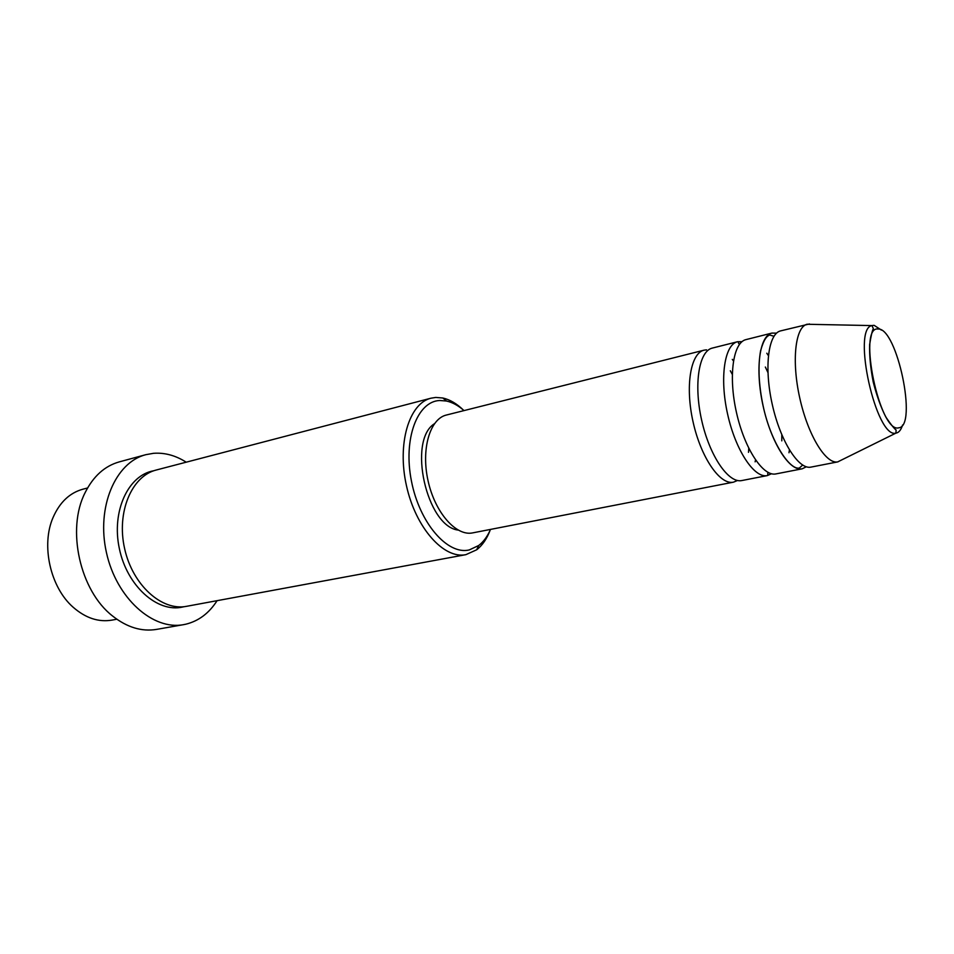 <?xml version="1.0" encoding="UTF-8"?>
<svg xmlns="http://www.w3.org/2000/svg" width="954" height="954" viewBox="0 0 954 954"><rect width="100%" height="100%" fill="white"/><g stroke="black" fill="none" stroke-linecap="round" stroke-linejoin="round"><path stroke-width="1.43" d="M737.514 480.482L733.483 482.164C720.043 485.252 700.94 457.622 693.069 421.895C685.02 386.215 690.589 353.087 704.064 350.166L706.544 349.844M741.938 480.53L741.866 480.542C728.534 483.606 709.502 455.845 701.607 419.998C693.534 384.176 698.972 350.965 712.34 348.079L737.502 341.747L742.009 341.663M771.452 473.756L767.338 475.581C754.375 478.586 735.594 450.443 727.616 414.191C719.447 377.999 724.503 344.537 737.502 341.747M776.019 473.899L775.948 473.911C763.117 476.893 744.418 448.607 736.405 412.235C728.212 375.9 733.125 342.367 746.016 339.6L771.893 333.089L776.556 333.137M806.345 466.792L802.147 468.819C789.697 471.729 771.273 443.05 763.164 406.273C754.888 369.532 759.384 335.748 771.893 333.089M811.079 467.078L810.995 467.102C798.689 469.988 780.36 441.165 772.227 404.257C763.915 367.373 768.268 333.506 780.634 330.883L809.469 323.955M464.014 410.59C458.29 405.533 452.446 402.338 446.508 401.038L439.806 400.501C417.351 401.205 403.017 438.9 411.424 480.971C419.498 523.102 447.617 555.288 469.249 549.933L478.705 545.497C483.535 541.789 487.47 536.422 490.499 529.41M490.153 530.185C486.874 538.831 482.378 545.366 476.678 549.79L465.898 554.656C443.884 559.306 415.729 528.003 406.476 485.777C396.924 443.622 409.123 403.327 431.017 398.188L435.787 397.436L442.847 398.009C449.883 399.595 456.727 403.602 463.37 410.041M465.898 554.656L186.65 606.303C161.918 611.347 132.594 585.148 124.616 548.61C116.316 512.131 131.735 475.963 156.277 470.012L431.017 398.188M732.29 359.384L733.423 360.886M755.52 459.983L755.127 461.843M217.083 600.674C209.093 613.195 198.67 621.042 185.827 624.202L183.693 624.631C152.974 630.654 116.412 598.206 106.454 552.652C96.127 507.182 115.446 462.285 145.807 454.688L153.463 453.317C164.66 452.482 175.572 455.428 186.209 462.189M766.801 353.218L768.352 355.532L766.801 353.218M789.411 450.002L788.994 452.756L789.399 449.99M838.017 461.843L837.66 461.915C825.759 464.24 807.955 435.096 799.786 398.104C791.462 361.149 795.219 327.21 806.977 324.265L807.263 324.181M87.565 487.983L82.819 489.223C69.714 492.872 59.816 502.221 53.162 517.283C40.831 545.044 50.276 587.414 73.231 607.304C85.657 618.109 98.572 622.378 112 620.112L116.817 619.229M145.807 454.688L119.25 461.891C104.725 465.993 93.349 476.237 85.133 492.622C66.208 529.208 79.969 590.967 112.644 616.057C127.049 627.398 141.693 631.846 156.587 629.39L183.693 624.631M458.087 530.078C426.569 526.31 407.453 440.545 434.392 423.755M472.779 532.857L472.683 532.881C456.131 536.482 435.06 512.703 428.096 480.959C420.917 449.262 429.896 418.782 446.412 415.026L704.064 350.166M898.74 427.809C917.784 426.569 897.046 327.544 878.109 329.023C857.217 325.564 879.755 433.843 898.74 427.809M874.21 325.374L881.424 330.108M902.579 424.995C901.101 429.837 898.966 432.532 896.164 433.08L895.901 433.128C876.177 438.971 851.6 328.677 871.932 325.588L873.673 325.338M184.134 606.684L182.584 607.042C157.362 612.945 127.037 586.042 119.345 548.574C111.296 511.189 128.313 474.949 153.844 470.751M741.89 341.759L739.326 341.782C738.086 342.057 738.122 342.927 739.433 344.382M802.648 465.075L799.333 468.044C789.602 470.25 770.343 441.189 762.997 405.307C758.692 384.51 757.881 366.336 760.588 350.774C764.059 338.622 767.004 336.106 769.675 334.985L773.944 336.273M446.508 401.038L442.847 398.009M478.705 545.497L476.678 549.79M802.147 468.819L775.948 473.911M837.946 461.855L810.995 467.102M837.66 461.915L895.901 433.128L896.128 430.099C893.958 428.322 890.535 423.981 885.849 417.077C880.947 407.453 876.738 395.755 873.22 381.994C870.513 368.041 869.321 355.603 869.619 344.656C870.99 336.035 872.23 330.68 873.339 328.593L871.932 325.588L806.977 324.265M733.483 482.164L472.683 532.881M767.338 475.581L741.866 480.542M767.97 472.373C767.469 474.52 767.803 475.319 768.972 474.782M781.803 440.855L781.803 434.809M767.922 372.525L765.346 367.04M748.508 452.351L748.759 448.32M732.267 374.326L730.323 370.784"/></g></svg>
